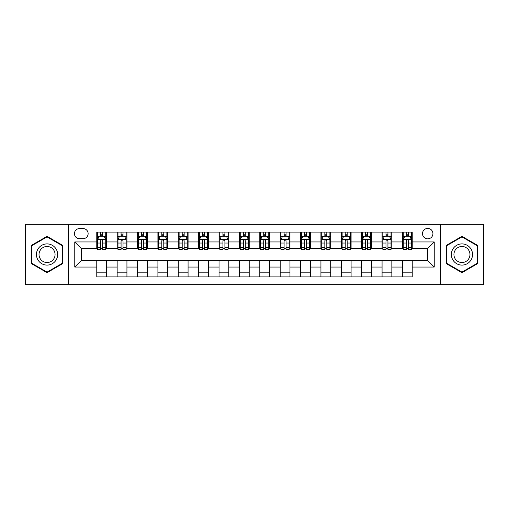 <?xml version="1.0" encoding="UTF-8"?>
<svg xmlns="http://www.w3.org/2000/svg" width="509" height="509" viewBox="0 0 509 509"><rect width="100%" height="100%" fill="white"/><g stroke="black" fill="none" stroke-linecap="round" stroke-linejoin="round"><path stroke-width="0.76" d="M427.713 228.414A5.217 5.217 0 0 0 422.495 233.631A5.217 5.217 0 0 0 427.713 238.848A5.217 5.217 0 0 0 432.93 233.631A5.217 5.217 0 0 0 427.713 228.414M440.756 284.658L483.55 284.658L483.55 224.342L440.756 224.342L440.756 284.658L68.244 284.658L68.244 224.342L25.45 224.342L25.45 284.658L68.244 284.658M79.493 238.689L83.082 238.689A5.052 5.052 0 0 0 88.133 233.631A5.052 5.052 0 0 0 83.082 228.579L79.493 228.579A5.052 5.052 0 0 0 74.441 233.631A5.052 5.052 0 0 0 79.493 238.689M440.756 224.342L68.244 224.342M96.774 267.053L74.766 267.053L74.766 241.947L96.774 241.947L96.774 248.468L81.287 248.468L81.287 260.532L96.774 260.532L96.774 276.915L412.226 276.915L412.226 260.532L427.713 260.532L427.713 248.468L412.226 248.468L412.226 241.947L434.234 241.947L434.234 267.053L412.226 267.053M412.226 241.947L412.226 232.085L96.774 232.085L96.774 241.947M402.447 232.085L402.447 248.468L403.262 248.468M406.36 248.468L408.313 248.468M411.412 248.468L412.226 248.468M402.447 248.468L391.033 248.468M382.068 232.085L382.068 248.468L382.883 248.468M385.981 248.468L387.934 248.468M382.068 248.468L370.654 248.468M361.689 232.085L361.689 248.468L362.503 248.468M365.602 248.468L367.555 248.468M361.689 248.468L350.275 248.468M341.31 232.085L341.31 248.468L342.124 248.468M345.223 248.468L347.183 248.468M341.31 248.468L329.902 248.468M320.931 232.085L320.931 248.468L321.745 248.468M324.844 248.468L326.803 248.468M320.931 248.468L309.523 248.468M300.552 232.085L300.552 248.468L301.373 248.468M304.465 248.468L306.424 248.468M300.552 248.468L289.144 248.468M280.179 232.085L280.179 248.468L280.993 248.468M284.092 248.468L286.045 248.468M280.179 248.468L268.765 248.468M259.8 232.085L259.8 248.468L260.614 248.468M263.713 248.468L265.666 248.468M259.8 248.468L248.386 248.468M239.421 232.085L239.421 248.468L240.235 248.468M243.334 248.468L245.287 248.468M239.421 248.468L228.007 248.468M219.042 232.085L219.042 248.468L219.856 248.468M222.955 248.468L224.908 248.468M219.042 248.468L207.627 248.468M198.663 232.085L198.663 248.468L199.477 248.468M202.576 248.468L204.535 248.468M198.663 248.468L187.255 248.468M178.284 232.085L178.284 248.468L179.098 248.468M182.197 248.468L184.156 248.468M178.284 248.468L166.876 248.468M157.911 232.085L157.911 248.468L158.725 248.468M161.817 248.468L163.777 248.468M157.911 248.468L146.497 248.468M137.532 232.085L137.532 248.468L138.346 248.468M141.445 248.468L143.398 248.468M137.532 248.468L126.117 248.468M117.153 232.085L117.153 248.468L117.967 248.468M121.066 248.468L123.019 248.468M117.153 248.468L105.738 248.468M96.774 248.468L97.588 248.468M100.687 248.468L102.64 248.468M96.774 260.532L106.553 260.532L106.553 276.915M412.226 260.532L106.553 260.532M106.553 232.085L106.553 248.468M96.774 236.157L97.588 236.157M100.687 236.157L102.64 236.157M105.738 236.157L106.553 236.157M96.774 272.843L106.553 272.843M117.153 260.532L117.153 276.915M126.932 232.085L126.932 248.468M117.153 236.157L117.967 236.157M121.066 236.157L123.019 236.157M126.117 236.157L126.932 236.157M126.932 260.532L126.932 276.915M117.153 272.843L126.932 272.843M137.532 260.532L137.532 276.915M147.311 260.532L147.311 276.915M137.532 272.843L147.311 272.843M147.311 232.085L147.311 248.468M137.532 236.157L138.346 236.157M141.445 236.157L143.398 236.157M146.497 236.157L147.311 236.157M157.911 260.532L157.911 276.915M167.69 260.532L167.69 276.915M157.911 272.843L167.69 272.843M167.69 232.085L167.69 248.468M157.911 236.157L158.725 236.157M161.817 236.157L163.777 236.157M166.876 236.157L167.69 236.157M178.284 260.532L178.284 276.915M188.069 260.532L188.069 276.915M178.284 272.843L188.069 272.843M188.069 232.085L188.069 248.468M178.284 236.157L179.098 236.157M182.197 236.157L184.156 236.157M187.255 236.157L188.069 236.157M198.663 260.532L198.663 276.915M208.448 260.532L208.448 276.915M198.663 272.843L208.448 272.843M208.448 232.085L208.448 248.468M198.663 236.157L199.477 236.157M202.576 236.157L204.535 236.157M207.627 236.157L208.448 236.157M219.042 260.532L219.042 276.915M228.821 260.532L228.821 276.915M219.042 272.843L228.821 272.843M228.821 232.085L228.821 248.468M219.042 236.157L219.856 236.157M222.955 236.157L224.908 236.157M228.007 236.157L228.821 236.157M239.421 260.532L239.421 276.915M249.2 260.532L249.2 276.915M239.421 272.843L249.2 272.843M249.2 232.085L249.2 248.468M239.421 236.157L240.235 236.157M243.334 236.157L245.287 236.157M248.386 236.157L249.2 236.157M259.8 260.532L259.8 276.915M269.579 260.532L269.579 276.915M259.8 272.843L269.579 272.843M269.579 232.085L269.579 248.468M259.8 236.157L260.614 236.157M263.713 236.157L265.666 236.157M268.765 236.157L269.579 236.157M280.179 260.532L280.179 276.915M289.958 260.532L289.958 276.915M280.179 272.843L289.958 272.843M289.958 232.085L289.958 248.468M280.179 236.157L280.993 236.157M284.092 236.157L286.045 236.157M289.144 236.157L289.958 236.157M300.552 260.532L300.552 276.915M310.337 260.532L310.337 276.915M300.552 272.843L310.337 272.843M310.337 232.085L310.337 248.468M300.552 236.157L301.373 236.157M304.465 236.157L306.424 236.157M309.523 236.157L310.337 236.157M320.931 260.532L320.931 276.915M330.716 260.532L330.716 276.915M320.931 272.843L330.716 272.843M330.716 232.085L330.716 248.468M320.931 236.157L321.745 236.157M324.844 236.157L326.803 236.157M329.902 236.157L330.716 236.157M341.31 260.532L341.31 276.915M351.089 260.532L351.089 276.915M341.31 272.843L351.089 272.843M351.089 232.085L351.089 248.468M341.31 236.157L342.124 236.157M345.223 236.157L347.183 236.157M350.275 236.157L351.089 236.157M361.689 260.532L361.689 276.915M371.468 260.532L371.468 276.915M361.689 272.843L371.468 272.843M371.468 232.085L371.468 248.468M361.689 236.157L362.503 236.157M365.602 236.157L367.555 236.157M370.654 236.157L371.468 236.157M382.068 260.532L382.068 276.915M391.847 260.532L391.847 276.915M382.068 272.843L391.847 272.843M391.847 232.085L391.847 248.468M382.068 236.157L382.883 236.157M385.981 236.157L387.934 236.157M391.033 236.157L391.847 236.157M402.447 260.532L402.447 276.915M402.447 272.843L412.226 272.843M402.447 236.157L403.262 236.157M406.36 236.157L408.313 236.157M411.412 236.157L412.226 236.157M81.287 248.468L74.766 241.947M81.287 260.532L74.766 267.053M434.234 241.947L427.713 248.468M434.234 267.053L427.713 260.532M47.051 272.665L62.785 263.586L62.785 245.414L47.051 236.335L31.316 245.414L31.316 263.586L47.051 272.665M477.684 245.414L461.949 236.335L446.215 245.414L446.215 263.586L461.949 272.665L477.684 263.586L477.684 245.414M102.64 234.204L100.687 234.204M105.738 247.399L102.64 247.399L102.64 249.448L105.738 249.448L105.738 239.504L104.11 236.24L99.217 236.24L97.588 239.504L97.588 249.448L100.687 249.448L100.687 247.399L97.588 247.399M97.588 239.504L97.588 232.085M105.738 239.504L105.738 232.085M100.687 236.24L100.687 232.085M102.64 232.085L102.64 236.24M102.64 247.399L102.64 240.725C101.991 239.465 101.342 239.465 100.687 240.725L100.687 247.399M123.019 234.204L121.066 234.204M126.117 247.399L123.019 247.399L123.019 249.448L126.117 249.448L126.117 239.504L124.489 236.24L119.596 236.24L117.967 239.504L117.967 249.448L121.066 249.448L121.066 247.399L117.967 247.399M117.967 239.504L117.967 232.085M126.117 239.504L126.117 232.085M121.066 236.24L121.066 232.085M123.019 232.085L123.019 236.24M123.019 247.399L123.019 240.725C122.37 239.465 121.715 239.465 121.066 240.725L121.066 247.399M143.398 234.204L141.445 234.204M146.497 247.399L143.398 247.399L143.398 249.448L146.497 249.448L146.497 239.504L144.868 236.24L139.975 236.24L138.346 239.504L138.346 249.448L141.445 249.448L141.445 247.399L138.346 247.399M138.346 239.504L138.346 232.085M146.497 239.504L146.497 232.085M141.445 236.24L141.445 232.085M143.398 232.085L143.398 236.24M143.398 247.399L143.398 240.725C142.749 239.465 142.094 239.465 141.445 240.725L141.445 247.399M163.777 234.204L161.817 234.204M166.876 247.399L163.777 247.399L163.777 249.448L166.876 249.448L166.876 239.504L165.247 236.24L160.354 236.24L158.725 239.504L158.725 249.448L161.817 249.448L161.817 247.399L158.725 247.399M158.725 239.504L158.725 232.085M166.876 239.504L166.876 232.085M161.817 236.24L161.817 232.085M163.777 232.085L163.777 236.24M163.777 247.399L163.777 240.725C163.128 239.465 162.473 239.465 161.817 240.725L161.817 247.399M184.156 234.204L182.197 234.204M187.255 247.399L184.156 247.399L184.156 249.448L187.255 249.448L187.255 239.504L185.62 236.24L180.733 236.24L179.098 239.504L179.098 249.448L182.197 249.448L182.197 247.399L179.098 247.399M179.098 239.504L179.098 232.085M187.255 239.504L187.255 232.085M182.197 236.24L182.197 232.085M184.156 232.085L184.156 236.24M184.156 247.399L184.156 240.725C183.501 239.465 182.852 239.465 182.197 240.725L182.197 247.399M56.225 249.2A10.594 10.594 0 0 0 41.751 245.325A10.594 10.594 0 0 0 37.876 259.8A10.594 10.594 0 0 0 52.351 263.675A10.594 10.594 0 0 0 56.225 249.2M53.999 250.492A8.023 8.023 0 0 0 43.042 247.552A8.023 8.023 0 0 0 40.103 258.508A8.023 8.023 0 0 0 51.059 261.448A8.023 8.023 0 0 0 53.999 250.492M47.051 272.099L31.806 263.299L31.806 245.701L47.051 236.901L62.295 245.701L62.295 263.299L47.051 272.099M461.949 265.094A10.594 10.594 0 0 0 472.543 254.5A10.594 10.594 0 0 0 461.949 243.906A10.594 10.594 0 0 0 451.356 254.5A10.594 10.594 0 0 0 461.949 265.094M461.949 262.523A8.023 8.023 0 0 0 469.972 254.5A8.023 8.023 0 0 0 461.949 246.477A8.023 8.023 0 0 0 453.926 254.5A8.023 8.023 0 0 0 461.949 262.523M446.705 245.701L461.949 236.901L477.194 245.701L477.194 263.299L461.949 272.099L446.705 263.299L446.705 245.701M204.535 234.204L202.576 234.204M207.627 247.399L204.535 247.399L204.535 249.448L207.627 249.448L207.627 239.504L205.999 236.24L201.112 236.24L199.477 239.504L199.477 249.448L202.576 249.448L202.576 247.399L199.477 247.399M199.477 239.504L199.477 232.085M207.627 239.504L207.627 232.085M202.576 236.24L202.576 232.085M204.535 232.085L204.535 236.24M204.535 247.399L204.535 240.725C203.88 239.465 203.231 239.465 202.576 240.725L202.576 247.399M224.908 234.204L222.955 234.204M228.007 247.399L224.908 247.399L224.908 249.448L228.007 249.448L228.007 239.504L226.378 236.24L221.485 236.24L219.856 239.504L219.856 249.448L222.955 249.448L222.955 247.399L219.856 247.399M219.856 239.504L219.856 232.085M228.007 239.504L228.007 232.085M222.955 236.24L222.955 232.085M224.908 232.085L224.908 236.24M224.908 247.399L224.908 240.725C224.259 239.465 223.61 239.465 222.955 240.725L222.955 247.399M245.287 234.204L243.334 234.204M248.386 247.399L245.287 247.399L245.287 249.448L248.386 249.448L248.386 239.504L246.757 236.24L241.864 236.24L240.235 239.504L240.235 249.448L243.334 249.448L243.334 247.399L240.235 247.399M240.235 239.504L240.235 232.085M248.386 239.504L248.386 232.085M243.334 236.24L243.334 232.085M245.287 232.085L245.287 236.24M245.287 247.399L245.287 240.725C244.638 239.465 243.983 239.465 243.334 240.725L243.334 247.399M265.666 234.204L263.713 234.204M268.765 247.399L265.666 247.399L265.666 249.448L268.765 249.448L268.765 239.504L267.136 236.24L262.243 236.24L260.614 239.504L260.614 249.448L263.713 249.448L263.713 247.399L260.614 247.399M260.614 239.504L260.614 232.085M268.765 239.504L268.765 232.085M263.713 236.24L263.713 232.085M265.666 232.085L265.666 236.24M265.666 247.399L265.666 240.725C265.017 239.465 264.362 239.465 263.713 240.725L263.713 247.399M286.045 234.204L284.092 234.204M289.144 247.399L286.045 247.399L286.045 249.448L289.144 249.448L289.144 239.504L287.515 236.24L282.622 236.24L280.993 239.504L280.993 249.448L284.092 249.448L284.092 247.399L280.993 247.399M280.993 239.504L280.993 232.085M289.144 239.504L289.144 232.085M284.092 236.24L284.092 232.085M286.045 232.085L286.045 236.24M286.045 247.399L286.045 240.725C285.396 239.465 284.741 239.465 284.092 240.725L284.092 247.399M306.424 234.204L304.465 234.204M309.523 247.399L306.424 247.399L306.424 249.448L309.523 249.448L309.523 239.504L307.888 236.24L303.001 236.24L301.373 239.504L301.373 249.448L304.465 249.448L304.465 247.399L301.373 247.399M301.373 239.504L301.373 232.085M309.523 239.504L309.523 232.085M304.465 236.24L304.465 232.085M306.424 232.085L306.424 236.24M306.424 247.399L306.424 240.725C305.775 239.465 305.12 239.465 304.465 240.725L304.465 247.399M326.803 234.204L324.844 234.204M329.902 247.399L326.803 247.399L326.803 249.448L329.902 249.448L329.902 239.504L328.267 236.24L323.38 236.24L321.745 239.504L321.745 249.448L324.844 249.448L324.844 247.399L321.745 247.399M321.745 239.504L321.745 232.085M329.902 239.504L329.902 232.085M324.844 236.24L324.844 232.085M326.803 232.085L326.803 236.24M326.803 247.399L326.803 240.725C326.148 239.465 325.499 239.465 324.844 240.725L324.844 247.399M347.183 234.204L345.223 234.204M350.275 247.399L347.183 247.399L347.183 249.448L350.275 249.448L350.275 239.504L348.646 236.24L343.753 236.24L342.124 239.504L342.124 249.448L345.223 249.448L345.223 247.399L342.124 247.399M342.124 239.504L342.124 232.085M350.275 239.504L350.275 232.085M345.223 236.24L345.223 232.085M347.183 232.085L347.183 236.24M347.183 247.399L347.183 240.725C346.527 239.465 345.878 239.465 345.223 240.725L345.223 247.399M367.555 234.204L365.602 234.204M370.654 247.399L367.555 247.399L367.555 249.448L370.654 249.448L370.654 239.504L369.025 236.24L364.132 236.24L362.503 239.504L362.503 249.448L365.602 249.448L365.602 247.399L362.503 247.399M362.503 239.504L362.503 232.085M370.654 239.504L370.654 232.085M365.602 236.24L365.602 232.085M367.555 232.085L367.555 236.24M367.555 247.399L367.555 240.725C366.906 239.465 366.257 239.465 365.602 240.725L365.602 247.399M387.934 234.204L385.981 234.204M391.033 247.399L387.934 247.399L387.934 249.448L391.033 249.448L391.033 239.504L389.404 236.24L384.511 236.24L382.883 239.504L382.883 249.448L385.981 249.448L385.981 247.399L382.883 247.399M382.883 239.504L382.883 232.085M391.033 239.504L391.033 232.085M385.981 236.24L385.981 232.085M387.934 232.085L387.934 236.24M387.934 247.399L387.934 240.725C387.285 239.465 386.63 239.465 385.981 240.725L385.981 247.399M408.313 234.204L406.36 234.204M411.412 247.399L408.313 247.399L408.313 249.448L411.412 249.448L411.412 239.504L409.783 236.24L404.89 236.24L403.262 239.504L403.262 249.448L406.36 249.448L406.36 247.399L403.262 247.399M403.262 239.504L403.262 232.085M411.412 239.504L411.412 232.085M406.36 236.24L406.36 232.085M408.313 232.085L408.313 236.24M408.313 247.399L408.313 240.725C407.664 239.465 407.009 239.465 406.36 240.725L406.36 247.399M117.153 267.053L106.553 267.053M117.153 241.947L106.553 241.947M137.532 241.947L126.932 241.947M137.532 267.053L126.932 267.053M157.911 241.947L147.311 241.947M157.911 267.053L147.311 267.053M178.284 241.947L167.69 241.947M178.284 267.053L167.69 267.053M198.663 241.947L188.069 241.947M198.663 267.053L188.069 267.053M219.042 241.947L208.448 241.947M219.042 267.053L208.448 267.053M239.421 241.947L228.821 241.947M239.421 267.053L228.821 267.053M259.8 241.947L249.2 241.947M259.8 267.053L249.2 267.053M280.179 241.947L269.579 241.947M280.179 267.053L269.579 267.053M300.552 241.947L289.958 241.947M300.552 267.053L289.958 267.053M320.931 241.947L310.337 241.947M320.931 267.053L310.337 267.053M341.31 241.947L330.716 241.947M341.31 267.053L330.716 267.053M361.689 241.947L351.089 241.947M361.689 267.053L351.089 267.053M382.068 241.947L371.468 241.947M382.068 267.053L371.468 267.053M402.447 241.947L391.847 241.947M402.447 267.053L391.847 267.053M105.7 239.421L97.626 239.421M97.588 236.437L99.121 236.437M104.205 236.437L105.738 236.437M100.687 243.035L97.588 243.035M105.738 243.035L102.64 243.035M102.64 235.241L100.687 235.241M126.079 239.421L118.005 239.421M117.967 236.437L119.5 236.437M124.584 236.437L126.117 236.437M121.066 243.035L117.967 243.035M126.117 243.035L123.019 243.035M123.019 235.241L121.066 235.241M146.458 239.421L138.384 239.421M138.346 236.437L139.88 236.437M144.963 236.437L146.497 236.437M141.445 243.035L138.346 243.035M146.497 243.035L143.398 243.035M143.398 235.241L141.445 235.241M166.831 239.421L158.763 239.421M158.725 236.437L160.252 236.437M165.342 236.437L166.876 236.437M161.817 243.035L158.725 243.035M166.876 243.035L163.777 243.035M163.777 235.241L161.817 235.241M187.21 239.421L179.143 239.421M179.098 236.437L180.631 236.437M185.721 236.437L187.255 236.437M182.197 243.035L179.098 243.035M187.255 243.035L184.156 243.035M184.156 235.241L182.197 235.241M207.589 239.421L199.522 239.421M199.477 236.437L201.01 236.437M206.1 236.437L207.627 236.437M202.576 243.035L199.477 243.035M207.627 243.035L204.535 243.035M204.535 235.241L202.576 235.241M227.968 239.421L219.901 239.421M219.856 236.437L221.39 236.437M226.473 236.437L228.007 236.437M222.955 243.035L219.856 243.035M228.007 243.035L224.908 243.035M224.908 235.241L222.955 235.241M248.347 239.421L240.273 239.421M240.235 236.437L241.769 236.437M246.852 236.437L248.386 236.437M243.334 243.035L240.235 243.035M248.386 243.035L245.287 243.035M245.287 235.241L243.334 235.241M268.727 239.421L260.653 239.421M260.614 236.437L262.148 236.437M267.231 236.437L268.765 236.437M263.713 243.035L260.614 243.035M268.765 243.035L265.666 243.035M265.666 235.241L263.713 235.241M289.099 239.421L281.032 239.421M280.993 236.437L282.527 236.437M287.61 236.437L289.144 236.437M284.092 243.035L280.993 243.035M289.144 243.035L286.045 243.035M286.045 235.241L284.092 235.241M309.478 239.421L301.411 239.421M301.373 236.437L302.9 236.437M307.99 236.437L309.523 236.437M304.465 243.035L301.373 243.035M309.523 243.035L306.424 243.035M306.424 235.241L304.465 235.241M329.857 239.421L321.79 239.421M321.745 236.437L323.279 236.437M328.369 236.437L329.902 236.437M324.844 243.035L321.745 243.035M329.902 243.035L326.803 243.035M326.803 235.241L324.844 235.241M350.237 239.421L342.169 239.421M342.124 236.437L343.658 236.437M348.748 236.437L350.275 236.437M345.223 243.035L342.124 243.035M350.275 243.035L347.183 243.035M347.183 235.241L345.223 235.241M370.616 239.421L362.542 239.421M362.503 236.437L364.037 236.437M369.12 236.437L370.654 236.437M365.602 243.035L362.503 243.035M370.654 243.035L367.555 243.035M367.555 235.241L365.602 235.241M390.995 239.421L382.921 239.421M382.883 236.437L384.416 236.437M389.5 236.437L391.033 236.437M385.981 243.035L382.883 243.035M391.033 243.035L387.934 243.035M387.934 235.241L385.981 235.241M411.374 239.421L403.3 239.421M403.262 236.437L404.795 236.437M409.879 236.437L411.412 236.437M406.36 243.035L403.262 243.035M411.412 243.035L408.313 243.035M408.313 235.241L406.36 235.241"/></g></svg>
